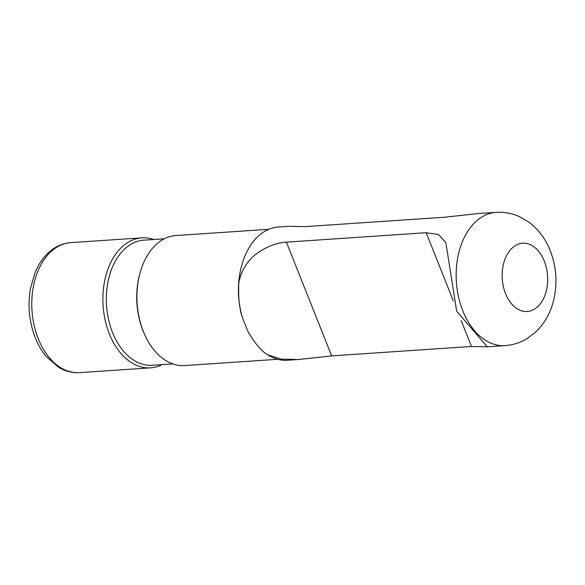 <?xml version="1.0" encoding="UTF-8"?>
<svg xmlns="http://www.w3.org/2000/svg" width="585" height="585" viewBox="0 0 585 585"><rect width="100%" height="100%" fill="white"/><g stroke="black" fill="none" stroke-linecap="round" stroke-linejoin="round"><path stroke-width="0.88" d="M162.162 364.623A65.147 43.239 -93.9 0 1 150.623 367.848A65.147 43.239 -93.9 0 1 109.344 333.838A65.147 43.239 -93.9 0 1 123.479 245.634A65.147 43.239 -93.9 0 1 141.87 237.846A65.147 43.239 -93.9 0 1 153.738 239.492M249.042 333.538A65.147 43.239 -93.9 0 1 247.813 331.212L242.512 317.926C239.345 308.946 238.117 297.173 238.826 282.592C241.327 270.767 246.928 261.363 255.63 254.402C265.948 246.848 276.208 242.76 286.401 242.139L426.202 232.728L438.706 234.622L445.858 242.768L456.688 311.169L487.254 346.795L471.466 346.481L331.666 355.885L298.079 359.556L281.092 359.088L267.55 354.766C261.137 350.89 254.555 343.037 247.813 331.212M277.678 359.3L184.655 365.559A65.147 43.239 -93.9 0 1 144.034 333.128A65.147 43.239 -93.9 0 1 143.383 331.541A65.147 43.239 -93.9 0 1 139.99 273.136A65.147 43.239 -93.9 0 1 157.511 243.338A65.147 43.239 -93.9 0 1 175.909 235.55L268.924 229.291M487.195 346.825L505.089 345.618A66.778 44.321 -93.9 0 1 462.786 310.752A66.778 44.321 86.1 0 1 496.124 212.362L478.23 213.569L444.651 217.232L304.851 226.644L289.107 226.3L278.518 227.009A66.778 44.321 86.1 0 0 241.707 265.531L241.503 266.299A65.147 43.239 86.1 0 0 242.512 317.926M172.794 363.907L152.283 365.289A62.705 41.615 86.1 0 1 108.547 319.461A62.705 41.615 86.1 0 1 126.155 247.652A62.705 41.615 -93.9 0 1 143.859 240.157L164.37 238.775M139.99 273.136L139.676 274.285A62.705 41.615 86.1 0 0 143.566 332.031L144.034 333.128M298.079 359.556L287.491 360.265A66.778 44.321 -93.9 0 1 267.55 354.766M241.707 265.531A66.778 44.321 86.1 0 0 238.826 282.592M79.501 372.638A65.147 43.239 -93.9 0 1 38.23 338.62A65.147 43.239 -93.9 0 1 52.357 250.417A65.147 43.239 -93.9 0 1 70.756 242.629C63.158 243.199 56.233 246.102 49.966 251.331C43.685 256.676 38.727 263.733 35.078 272.493L30.435 288.566C27.883 303.461 28.87 318.116 33.396 332.536C36.409 341.845 40.694 349.852 46.244 356.558L58.705 367.387C65.344 371.329 72.277 373.076 79.501 372.638L150.623 367.848M471.466 346.481L461.148 320.543M453.324 300.895L426.202 232.728M331.666 355.885L286.401 242.139M544.291 261.086A34.201 22.698 86.1 0 0 512.965 247.316A34.201 22.698 86.1 0 0 505.55 293.626A34.201 22.698 -93.9 0 0 536.876 307.396A34.201 22.698 -93.9 0 0 544.291 261.086M141.87 237.846L70.756 242.629M496.124 212.362C504.233 211.865 512.007 213.291 519.443 216.64L528.847 222.139C538.492 229.415 545.622 238.929 550.244 250.68C556.379 266.636 557.556 282.964 553.776 299.659C550.821 312.229 544.971 322.854 536.211 331.541L527.626 338.254C520.716 342.576 513.199 345.026 505.089 345.618"/></g></svg>

